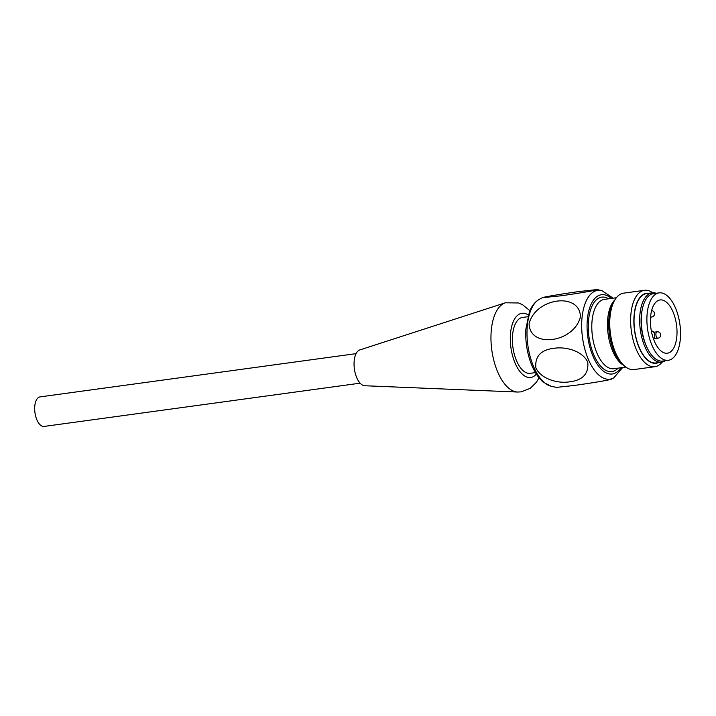 <?xml version="1.0" encoding="UTF-8"?>
<svg xmlns="http://www.w3.org/2000/svg" width="716" height="716" viewBox="0 0 716 716"><rect width="100%" height="100%" fill="white"/><g stroke="black" fill="none" stroke-linecap="round" stroke-linejoin="round"><path stroke-width="1.07" d="M665.468 360.676A34.995 16.799 -97.8 0 1 661.709 362.171A34.995 16.799 -97.8 0 1 653.457 359.28A34.995 16.799 -97.8 0 1 639.665 321.448A34.995 16.799 -97.8 0 1 652.213 292.835A34.995 16.799 -97.8 0 1 656.25 293.265M642.055 310.529A32.077 15.403 82.2 0 0 641.42 314.637A32.077 15.403 82.2 0 0 647.166 347.869M529.088 323.793C535.38 297.767 579.817 291.752 580.443 316.758C574.16 342.722 529.759 348.889 529.088 323.793M568.925 381.923C582.627 380.447 588.901 373.859 587.755 362.162C582.368 350.643 565.55 346.66 554.73 348.191C541.019 349.65 534.727 356.246 535.872 367.961C541.207 379.256 558.041 383.561 568.925 381.923M578.895 291.564L596.983 289.586C598.934 289.998 573.015 294.195 560.512 295.851L542.352 297.695C544.697 296.71 567.108 293.148 578.895 291.564M556.52 387.374L573.453 385.557C585.267 383.991 608.439 380.339 611.142 379.274L613.773 377.869L622.678 367.514M662.166 362.099A38.557 18.518 -97.8 0 1 654.934 366.699A38.557 18.518 -97.8 0 1 645.841 363.513A38.557 18.518 -97.8 0 1 630.644 321.824A38.557 18.518 -97.8 0 1 644.481 290.302A38.557 18.518 -97.8 0 1 652.679 292.79M644.481 290.302L623.582 293.157A38.557 18.518 82.2 0 0 614.391 300.765A38.557 18.518 82.2 0 0 623.135 364.695A38.557 18.518 82.2 0 0 624.943 366.368A38.557 18.518 82.2 0 0 634.036 369.554L654.934 366.699M648.857 293.3A35.317 16.96 82.2 0 0 634.528 330.577A35.317 16.96 82.2 0 0 658.344 362.636M661.709 362.171L656.08 362.94A34.995 16.799 -97.8 0 1 647.819 360.05A34.995 16.799 -97.8 0 1 634.036 322.218A34.995 16.799 -97.8 0 1 646.584 293.605L652.213 292.835M653.484 338.937L653.86 338.614A3.884 1.871 82.2 0 0 654.549 334.184A3.884 1.871 82.2 0 0 652.276 331.168A3.884 1.871 82.2 0 0 651.748 331.418L651.479 331.642M676.745 337.37A26.895 12.915 -97.8 0 1 667.366 353.221A26.895 12.915 -97.8 0 1 650.925 328.331A26.895 12.915 -97.8 0 1 660.071 299.941A26.895 12.915 -97.8 0 1 676.745 337.37M680.2 340.234A34.019 16.334 -97.8 0 1 668.332 360.282A34.019 16.334 -97.8 0 1 647.533 328.796A34.019 16.334 -97.8 0 1 659.105 292.88A34.019 16.334 -97.8 0 1 680.2 340.234M668.332 360.282L662.703 361.052A34.019 16.334 -97.8 0 1 641.903 329.566A34.019 16.334 -97.8 0 1 653.475 293.65L659.105 292.88M527.782 316.732L522.501 317.457A28.184 13.532 82.2 0 0 512.665 334.077A28.184 13.532 82.2 0 0 530.144 373.313L535.425 372.589M360.112 383.176L44.07 426.432A14.902 7.16 -97.8 0 1 35.8 416.712A14.902 7.16 -97.8 0 1 36.543 399.716A14.902 7.16 -97.8 0 1 40.024 396.897L356.076 353.641M529.876 310.69L522.644 304.792L518.626 302.975L505.371 302.796L359.826 349.927A18.142 8.708 82.2 0 0 356.317 353.194A18.142 8.708 82.2 0 0 355.217 373.152A18.142 8.708 82.2 0 0 364.73 385.745L517.578 392.037L521.212 391.867L530.296 388.305L536.463 382.183L539.067 377.851M613.182 298.178L601.825 290.598A44.822 21.525 82.2 0 0 581.705 322.961A44.822 21.525 82.2 0 0 599.346 375.479A44.822 21.525 82.2 0 0 613.773 377.869M550.962 386.201L543.247 382.111C537.653 377.296 533.268 370.163 530.082 360.721C526.707 350.482 525.293 340.002 525.839 329.262L529.428 311.746C531.63 306.108 534.852 302.009 539.094 299.449A44.589 21.417 82.2 0 0 527.191 338.757A44.589 21.417 82.2 0 0 544.59 382.774A44.589 21.417 82.2 0 0 550.962 386.201L556.52 387.401M614.937 299.807A34.995 16.799 82.2 0 0 607.812 331.499A34.995 16.799 82.2 0 0 621.264 363.683A34.995 16.799 82.2 0 0 623.922 365.473M614.391 300.765L613.003 303.324A35.746 17.166 82.2 0 0 621.112 362.609L623.135 364.695M616.36 297.749L604.349 299.386A34.995 16.799 82.2 0 0 591.801 328A34.995 16.799 82.2 0 0 605.593 365.831A34.995 16.799 82.2 0 0 613.845 368.722L625.847 367.075M608.627 298.805A37.581 18.052 82.2 0 0 588.462 321.153A37.581 18.052 82.2 0 0 603.078 368.498A37.581 18.052 82.2 0 0 618.114 368.14M611.321 298.438A39.998 19.207 82.2 0 0 587.514 317.877A39.998 19.207 82.2 0 0 602.836 370.691A39.998 19.207 82.2 0 0 620.808 367.764M657.046 331.794A3.24 3.24 0 0 1 660.698 334.569A3.24 3.24 0 0 1 657.932 338.22A3.24 1.557 -97.8 0 1 657.163 337.952A3.24 1.557 -97.8 0 1 655.892 334.444A3.24 1.557 -97.8 0 1 657.046 331.794L653.815 332.242M505.371 302.796A45.197 21.704 82.2 0 0 496.618 310.932A45.197 21.704 82.2 0 0 493.879 360.658A45.197 21.704 82.2 0 0 517.578 392.037M528.283 315.004A32.399 15.555 82.2 0 0 514.348 319.417A32.399 15.555 82.2 0 0 514.706 362.162A32.399 15.555 82.2 0 0 536.373 374.128M650.567 317.161L651.703 317.009A3.24 1.557 -97.8 0 1 650.942 316.74A3.24 1.557 -97.8 0 1 650.629 316.409M601.825 290.598L596.992 289.568M539.094 299.449L542.343 297.686M651.408 331.284L652.276 331.168M657.932 338.22L653.645 338.802M651.703 317.009A3.24 3.24 0 0 0 651.632 310.574"/></g></svg>
